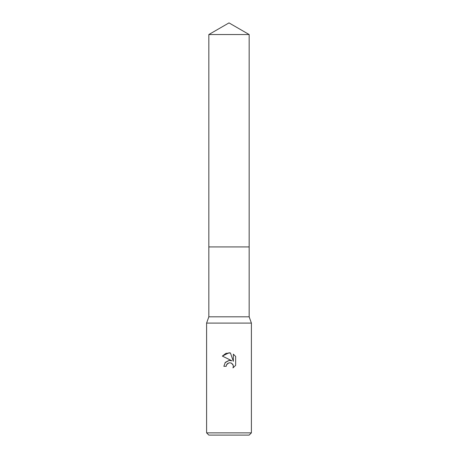 <?xml version="1.0" encoding="UTF-8"?>
<svg xmlns="http://www.w3.org/2000/svg" width="458" height="458" viewBox="0 0 458 458"><rect width="100%" height="100%" fill="white"/><g stroke="black" fill="none" stroke-linecap="round" stroke-linejoin="round"><path stroke-width="0.34" stroke-dasharray="2.29 1.72" d="M249.163 246.925L208.837 246.925L249.163 246.919M249.163 316.816L208.837 316.816M251.402 323.09L206.598 323.09M251.402 432.862L206.598 432.862M249.163 435.1L208.837 435.1M226.441 365.003L226.578 364.688M235.658 365.329L235.658 356.49M225.05 362.707L223.847 366.314L226.2 366.314M230.437 360.423L229.143 360.412M222.342 356.084L231.851 360.772M227.574 363.475L229.086 362.782M233.351 354.16L233.351 361.322L230.443 352.958M249.163 34.539L208.837 34.539"/><path stroke-width="0.69" d="M208.837 34.539L249.163 34.539L229 22.9L208.837 34.539L208.837 246.919L249.163 246.919L249.163 316.816L251.402 323.09L251.402 432.862L206.598 432.862L208.837 435.1L249.163 435.1L251.402 432.862M249.163 34.539L249.163 246.919L208.837 246.919L208.837 316.816L249.163 316.816M208.837 316.816L206.598 323.09L251.402 323.09M226.2 366.314L223.847 366.314L225.307 362.387L229 360.423L231.851 360.772L222.342 356.084L229 352.803L230.443 352.958L233.351 361.322L233.351 354.16L235.658 356.49L235.658 365.329L232.979 367.894L233.357 366.291L233.088 364.923L231.153 362.988L229 362.799L226.578 364.688L226.2 366.314L226.441 365.003M229.086 362.782L231.153 362.988L232.75 364.293L233.357 366.291L232.979 367.894L235.658 365.329M231.851 360.772L230.437 360.423M229.143 360.412L225.05 362.707M226.578 364.688L227.574 363.475M235.658 356.49L233.351 354.16M230.443 352.958L225.92 353.353L222.342 356.084M206.598 323.09L206.598 432.862"/></g></svg>

